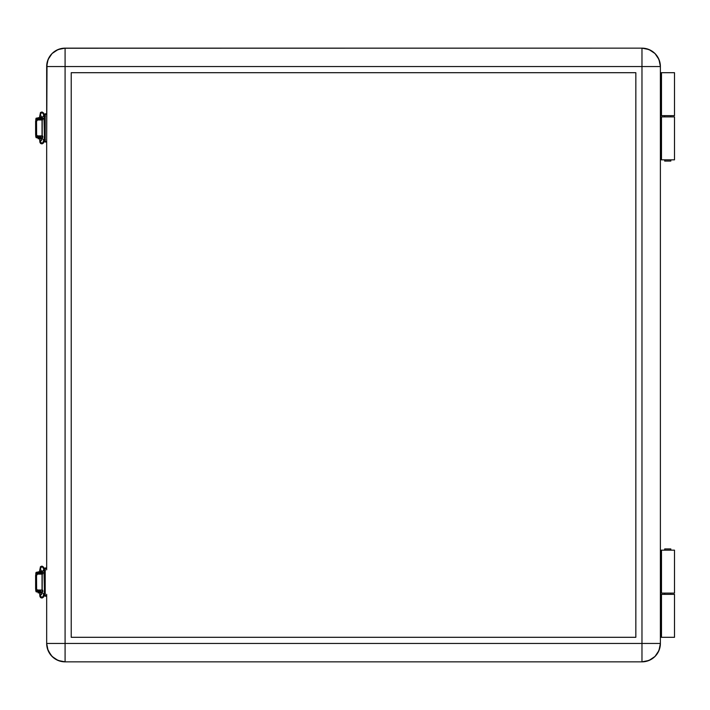<?xml version="1.0" encoding="UTF-8"?>
<svg xmlns="http://www.w3.org/2000/svg" width="710" height="710" viewBox="0 0 710 710"><rect width="100%" height="100%" fill="white"/><g stroke="black" fill="none" stroke-linecap="round" stroke-linejoin="round"><path stroke-width="1.06" d="M674.5 594.35L674.5 637.305L674.5 594.35L661.489 594.35L661.489 637.305L674.5 637.305L660.389 637.305L660.921 637.305L660.921 594.35L674.5 594.35M670.817 594.35L670.817 593.116L670.817 594.35M670.817 550.161L670.817 548.936L664.684 548.936L664.684 550.161L664.684 548.936L670.817 548.936L670.817 550.161M664.684 593.116L664.684 594.35L664.684 593.116M664.684 115.65L664.684 116.884L664.684 115.65M664.684 159.839L664.684 161.063L670.817 161.063L670.817 159.839L670.817 161.063L664.684 161.063L664.684 159.839M670.817 116.884L670.817 115.65L670.817 116.884M674.5 72.695L674.5 115.65L674.5 72.695L661.489 72.695L674.5 72.695M660.389 72.695L661.489 72.695L661.489 115.65L674.5 115.65L660.921 115.65L660.921 72.695L661.489 72.695L661.489 115.65L660.921 115.65L660.921 72.695L660.389 72.695M660.389 115.65L660.921 115.65L660.389 115.65M660.389 594.35L661.489 594.35L661.489 637.305L660.921 637.305L660.921 594.35L660.389 594.35M660.389 66.554L658.986 59.507L654.993 53.534L649.02 49.549L641.973 48.147L641.973 643.446L65.089 643.446L65.089 661.853L641.973 661.853L649.02 660.451L654.993 656.466L658.986 650.493L660.389 643.446L641.973 643.446L641.973 661.853L641.973 643.446L660.389 643.446L660.389 66.554L641.973 66.554L660.389 66.554C659.297 55.371 653.156 49.238 641.973 48.147A18.416 18.416 0 0 1 660.389 66.554L660.389 643.446A18.416 18.416 0 0 1 641.973 661.853C653.156 660.761 659.297 654.629 660.389 643.446L658.986 650.493L654.993 656.466L649.02 660.451L641.973 661.853L65.089 661.853L65.089 643.446L46.674 643.446L48.076 650.493L52.07 656.466L58.043 660.451L65.089 661.853A18.416 18.416 0 0 1 46.674 643.446C47.765 654.629 53.907 660.761 65.089 661.853L59.746 661.063L54.856 658.756L50.854 655.126L47.472 648.789L46.674 643.446L46.674 594.332L46.674 643.446L641.973 643.446L641.973 48.147L65.089 48.147L58.043 49.549L52.07 53.534L48.076 59.507L46.674 66.554L641.973 66.554L65.089 66.554L65.089 643.446L65.089 48.147L65.089 66.554L46.674 66.554A18.416 18.416 0 0 1 65.089 48.147C53.907 49.238 47.765 55.371 46.674 66.554L46.674 140.19L47.029 62.968L48.848 57.874L52.07 53.534L58.043 49.549L63.279 48.236L641.973 48.147L649.02 49.549L654.993 53.534L658.986 59.507L660.389 66.554M36.485 136.213L42.209 136.213L36.485 136.213L36.485 134.989M40.292 119.644L36.485 119.644L40.292 119.644M40.292 590.356L36.485 590.356L40.292 590.356M40.292 573.786L36.485 573.786L40.292 573.786M42.245 592.007L40.319 595.22L41.899 597.98L44.038 594.758L44.419 590.498L44.038 594.758L45.2 594.163L43.825 594.767L41.899 597.98L43.47 597.11L45.396 593.897M41.437 593.347L41.411 592.877L41.437 593.347M44.419 590.498L44.047 573.857L44.419 590.498M44.419 573.857L44.055 569.42L45.2 569.988L44.055 569.42L44.047 573.857M45.422 570.281L43.496 567.068L42.13 566.207L44.055 569.42L41.917 566.198L40.337 568.967L42.263 572.171L43.842 569.411L42.103 571.825L42.103 592.344L42.786 591.439M39.556 571.159L40.47 566.678L42.023 566.11L43.514 567.104L41.917 566.198M43.629 573.032L42.263 572.171M43.825 594.767L42.112 592.273L43.825 594.767M41.677 594.359L40.355 595.149M40.665 117.736L42.085 117.736L40.665 117.736L40.665 116.884L40.665 117.736L37.958 117.736L40.665 117.736M40.665 119.094L40.665 119.644L40.665 119.094M40.665 136.213L40.665 136.764L40.665 136.213M42.014 138.237L40.665 138.237L40.665 137.749L40.665 138.725L41.721 138.725M35.624 123.141L35.624 133.693M42.183 137.749L36.245 137.749L40.541 137.749L40.541 136.764L36.245 136.764L40.541 136.764L40.541 137.749L42.156 137.749M36.245 118.109L40.541 118.109L36.245 118.109L36.245 119.094L40.541 119.094L40.541 118.109L42.183 118.109M36.245 118.286A0.985 0.967 90 0 0 35.828 119.094L35.828 120.602L36.37 118.206M36.796 119.094L36.796 119.644L36.796 119.094M42.156 118.109L40.541 118.109L40.541 119.094L42.928 119.094M41.145 135.903L36.565 135.876L35.828 135.255L35.828 136.764L35.624 134.43L36.529 134.43L36.529 121.419L35.624 121.419L35.624 134.43A1.473 1.171 90 0 0 36.796 135.903L37.692 135.903A1.473 1.171 -90 0 1 36.529 134.43L35.624 134.43L35.624 121.419L36.529 121.419L36.618 134.998L37.47 135.876L42.041 135.903L42.041 119.946L37.47 119.981L36.529 121.419A1.473 1.171 -90 0 1 37.692 119.946L36.796 119.946A1.473 1.171 90 0 0 35.624 121.419L36.565 119.981L41.145 119.946M42.201 136.764L42.928 136.764M36.37 137.651L35.828 136.764A0.985 0.967 90 0 0 36.245 137.571M36.796 136.213L36.796 136.764L36.796 136.213M36.245 119.094L42.183 119.094M42.094 138.725L38.083 138.725L40.665 138.725L40.665 138.237L38.083 138.237L42.094 138.237M42.245 137.864L40.319 141.068L41.899 143.837L44.038 140.615L44.419 136.355L44.038 140.615L45.2 140.021L43.825 140.624L41.899 143.837L43.47 142.967L45.396 139.755M41.437 139.204L41.411 138.725L41.437 139.204M44.419 136.355L44.047 119.715L44.419 136.355M44.419 119.715L44.055 115.277L45.2 115.845L44.055 115.277L44.047 119.715M45.422 116.138L43.496 112.925L42.13 112.065L44.055 115.277L41.917 112.056L40.31 114.771M39.556 117.017L40.47 112.526L42.023 111.967L43.514 112.961L41.917 112.056M43.629 118.889L42.103 117.656L42.103 138.201L42.786 137.296M42.103 117.682L43.842 115.268L42.103 117.682M43.825 140.624L42.112 138.13L43.825 140.624M41.677 140.216L40.355 141.006M40.665 571.887L42.085 571.887L40.665 571.887L40.665 571.026L40.665 571.887L37.958 571.887L40.665 571.887M40.665 573.236L40.665 573.786L40.665 573.236M40.665 590.356L40.665 590.906L40.665 590.356M42.014 592.38L40.665 592.38L40.665 591.891L40.665 592.877L41.721 592.877M35.624 577.283L35.624 587.845M42.183 591.891L36.245 591.891L40.541 591.891L40.541 590.906L36.245 590.906L40.541 590.906L40.541 591.891L42.156 591.891M36.245 572.251L40.541 572.251L36.245 572.251L36.245 573.236L40.541 573.236L40.541 572.251L42.183 572.251M36.245 572.429A0.985 0.967 90 0 0 35.828 573.236L35.828 574.745L36.37 572.349M36.796 573.236L36.796 573.786L36.796 573.236M42.156 572.251L40.541 572.251L40.541 573.236L42.928 573.236M41.145 590.054L36.796 590.054L35.828 589.398L35.828 590.906L35.624 588.581L36.529 588.581L36.529 575.57L35.624 575.57L35.624 588.581A1.473 1.171 90 0 0 36.796 590.054L37.692 590.054A1.473 1.171 -90 0 1 36.529 588.581L35.624 588.581L35.624 575.57L36.529 575.57L36.618 589.14L37.47 590.019L42.041 590.054L42.041 574.097L37.47 574.124L36.529 575.57A1.473 1.171 -90 0 1 37.692 574.097L36.796 574.097A1.473 1.171 90 0 0 35.624 575.57L36.565 574.124L41.145 574.097M42.201 590.906L42.928 590.906M36.37 591.794L35.828 590.906A0.985 0.967 90 0 0 36.245 591.714M36.796 590.356L36.796 590.906L36.796 590.356M36.245 573.236L42.183 573.236M42.094 592.877L38.083 592.877L40.665 592.877L40.665 592.38L38.083 592.38L42.094 592.38M45.076 591.891L45.076 584.525L45.2 591.891M45.076 575.934L45.076 572.251L45.076 575.934M661.489 550.161L661.489 593.116L674.5 593.116L674.5 550.161L661.489 550.161L661.489 593.116L660.389 593.116L660.921 593.116L660.921 550.161L660.921 593.116L674.5 593.116L674.5 550.161L661.489 550.161M661.489 116.884L661.489 159.839L674.5 159.839L674.5 116.884L661.489 116.884L661.489 159.839L660.389 159.839L660.921 159.839L660.921 116.884L660.921 159.839L674.5 159.839L674.5 116.884L661.489 116.884M45.076 137.749L45.076 130.383L45.2 137.749M45.076 121.792L45.076 125.475L45.076 121.792M635.841 72.695L635.841 637.305L635.841 72.695L71.222 72.695L635.841 72.695L635.841 637.305L71.222 637.305L635.841 637.305L71.222 637.305L71.222 72.695L71.222 637.305L71.222 72.695L635.841 72.695M42.209 135.903L42.209 119.946M46.674 114.381L45.2 114.381L45.2 141.468L46.674 141.468L45.2 141.468L45.2 142.044L45.2 114.381L46.674 114.381M36.796 135.903L42.609 135.903M42.609 119.946L37.692 119.946M45.2 113.813L45.2 114.381L45.2 113.813L46.674 113.813M660.389 116.884L660.921 116.884L660.389 116.884M660.389 550.161L660.921 550.161L660.389 550.161M42.209 590.054L42.209 574.097M36.796 590.054L42.609 590.054M45.2 595.619L45.2 567.956L45.2 595.619L46.674 595.619L45.2 595.619M42.609 574.097L37.692 574.097M46.674 569.81L46.674 140.19L46.674 569.81M46.674 568.533L45.2 568.533L46.674 568.533M36.485 119.644L36.485 120.869M36.485 590.356L36.485 589.131M36.485 573.786L36.485 575.011M39.556 592.877L39.92 596.489L40.647 597.634L42.023 598.042L43.443 597.163M41.633 116.981L37.958 118.109M38.819 137.749L38.331 138.237M36.245 137.749L36.245 136.764M38.083 138.237L38.083 138.725M38.819 119.094L38.819 119.644M38.819 136.213L38.819 136.764M39.556 138.725L39.92 142.346L40.647 143.491L42.023 143.899L43.443 143.021M42.263 118.029L40.337 114.816M41.633 571.124L37.958 572.251M38.819 591.891L38.331 592.38M36.245 591.891L36.245 590.906M38.083 592.38L38.083 592.877M38.819 573.236L38.819 573.786M38.819 590.356L38.819 590.906M45.2 142.044L46.674 142.044M45.2 596.187L46.674 596.187M45.2 567.956L46.674 567.956"/></g></svg>
